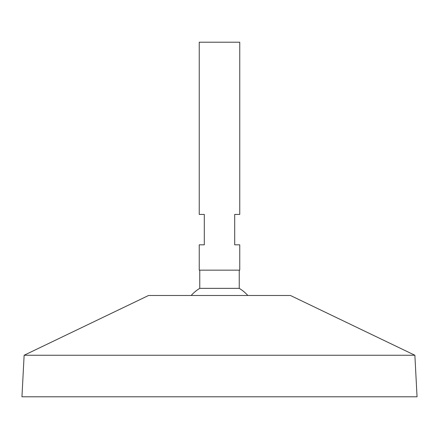 <?xml version="1.0" encoding="UTF-8"?>
<svg xmlns="http://www.w3.org/2000/svg" width="439" height="439" viewBox="0 0 439 439"><rect width="100%" height="100%" fill="white"/><g stroke="black" fill="none" stroke-linecap="round" stroke-linejoin="round"><path stroke-width="0.66" d="M239.76 42.21L199.24 42.21L199.24 214.435L204.305 214.435L204.305 244.825L199.24 244.825L199.24 270.155L239.76 270.155L239.76 244.825L234.695 244.825L234.695 214.435L239.76 214.435L239.76 42.21M239.244 270.155L239.244 288.352L199.756 288.352A37.99 37.99 0 0 0 191.184 295.48M414.871 355.25L290.415 295.48L148.585 295.48L24.129 355.25L21.95 396.79L417.05 396.79L414.871 355.25L24.129 355.25M199.756 270.155L199.756 288.352M247.815 295.48A37.99 37.99 0 0 0 239.244 288.352"/></g></svg>
